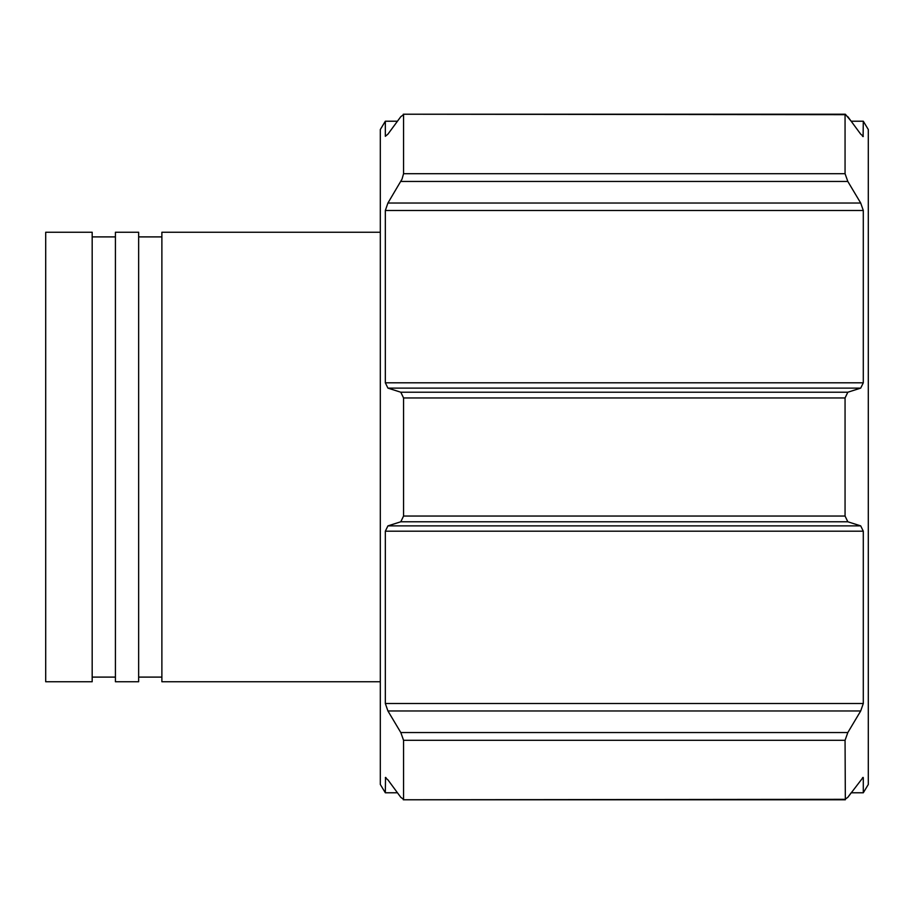 <?xml version="1.0" encoding="UTF-8"?>
<svg xmlns="http://www.w3.org/2000/svg" width="914" height="914" viewBox="0 0 914 914"><rect width="100%" height="100%" fill="white"/><g stroke="black" fill="none" stroke-linecap="round" stroke-linejoin="round"><path stroke-width="1.37" d="M380.315 232.247L161.881 232.247L161.881 681.753L380.315 681.753M138.654 681.753L138.654 232.247L115.415 232.247L115.415 681.753L138.654 681.753M92.177 681.753L92.177 232.247L45.7 232.247L45.7 681.753L92.177 681.753M387.924 203.034L860.702 203.034L863.296 210.494L863.296 382.806L860.702 388.119L387.924 388.119L385.331 382.806L385.331 210.494L387.924 203.034L402.034 179.11L403.554 173.717L403.554 114.673L400.8 116.684L387.924 134.152L385.331 136.3L385.331 121.219L380.315 129.525L380.315 784.475L385.331 792.781L385.525 777.391M385.331 792.781L397.441 792.781L400.8 797.316L387.924 779.848L385.331 777.7L386.074 777.7M863.102 777.391L847.826 797.316L845.062 799.327L403.291 799.773L845.336 799.773L845.062 740.283L847.826 732.537L860.702 710.966L387.924 710.966L400.8 732.537L403.554 740.283L403.554 799.327L400.8 797.316M387.924 710.966L385.331 703.506L385.331 531.194L387.924 525.881L860.702 525.881L847.826 521.78L845.062 516.044L845.062 397.956L847.826 392.22L860.702 388.119M387.924 388.119L400.8 392.22L403.554 397.956L403.554 516.044L400.8 521.78L387.924 525.881M860.702 203.034L847.826 181.463L845.062 173.717L845.062 114.673L403.28 114.227L845.336 114.227L851.174 121.219L863.296 121.219L868.3 129.525L868.3 784.475L863.296 792.781L863.296 777.7L862.542 777.7M860.702 525.881L863.296 531.194L863.296 703.506L860.702 710.966M847.826 797.316L851.174 792.781L863.296 792.781M400.8 116.684L397.441 121.219L385.331 121.219M863.296 121.219L863.102 136.609M862.542 136.3L863.296 136.3L860.702 134.152L847.826 116.684M845.062 397.956L403.554 397.956M403.554 173.717L845.062 173.717M847.826 732.537L400.8 732.537M385.331 382.806L863.296 382.806M863.296 210.494L385.331 210.494M403.554 516.044L845.062 516.044M863.296 531.194L385.331 531.194M385.331 703.506L863.296 703.506M845.062 740.283L403.554 740.283M400.8 521.78L847.826 521.78M847.826 392.22L400.8 392.22M400.8 181.463L847.826 181.463M161.881 677.103L138.654 677.103M115.415 677.103L92.177 677.103M161.881 236.897L138.654 236.897M115.415 236.897L92.177 236.897"/></g></svg>
